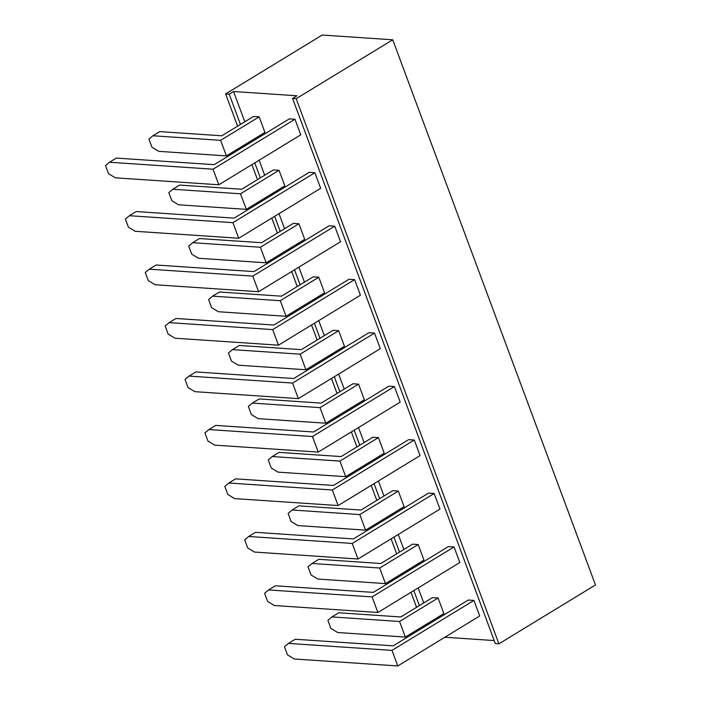 <?xml version="1.0" encoding="UTF-8"?>
<svg xmlns="http://www.w3.org/2000/svg" width="701" height="701" viewBox="0 0 701 701"><rect width="100%" height="100%" fill="white"/><g stroke="black" fill="none" stroke-linecap="round" stroke-linejoin="round"><path stroke-width="1.05" d="M400.753 616.959L432.456 597.629L438.081 598.006L399.561 621.489L405.353 637.069L443.873 613.577L438.081 598.006L432.456 597.629L400.753 616.959L338.688 612.779L400.753 616.959M479.712 615.995L473.92 600.415L391.982 650.379L397.774 665.95L479.712 615.995L473.92 600.415L468.294 600.038L473.92 600.415L391.982 650.379L288.444 643.404L284.466 646.786L287.471 654.874L284.466 646.786L288.444 643.404L295.261 639.251L393.173 645.84L468.294 600.038L393.173 645.84L295.261 639.251L288.444 643.404L391.982 650.379L397.774 665.95L479.712 615.995M380.871 563.49L412.574 544.16L418.199 544.546L379.679 568.029L385.471 583.6L423.991 560.117L418.199 544.546L412.574 544.16L380.871 563.49L318.806 559.31L380.871 563.49M377.892 612.49L459.83 562.526L454.038 546.955L372.1 596.91L377.892 612.49L372.1 596.91L268.562 589.944L264.584 593.326L267.589 601.414L264.584 593.326L268.562 589.944L275.379 585.791L373.291 592.38L448.412 546.578L454.038 546.955L448.412 546.578L373.291 592.38L275.379 585.791L268.562 589.944L372.1 596.91L454.038 546.955L459.83 562.526L377.892 612.49L274.354 605.515L377.892 612.49M360.989 510.03L392.691 490.7L398.317 491.077L359.797 514.569L365.589 530.14L404.109 506.657L398.317 491.077L392.691 490.7L360.989 510.03L298.915 505.85L360.989 510.03M358.009 559.021L439.948 509.066L434.156 493.495L352.217 543.45L358.009 559.021L352.217 543.45L248.68 536.484L244.702 539.858L247.707 547.954L244.702 539.858L248.68 536.484L255.497 532.322L353.409 538.911L428.53 493.11L434.156 493.495L428.53 493.11L353.409 538.911L255.497 532.322L248.68 536.484L352.217 543.45L434.156 493.495L439.948 509.066L358.009 559.021L254.472 552.055L358.009 559.021M341.107 456.57L372.809 437.24L378.435 437.617L339.915 461.1L345.707 476.68L384.227 453.197L378.435 437.617L372.809 437.24L341.107 456.57L279.033 452.39L341.107 456.57M338.127 505.561L420.065 455.606L414.273 440.026L332.335 489.99L338.127 505.561L332.335 489.99L228.798 483.015L224.819 486.398L227.825 494.485L224.819 486.398L228.798 483.015L235.615 478.862L333.518 485.451L408.648 439.65L414.273 440.026L408.648 439.65L333.518 485.451L235.615 478.862L228.798 483.015L332.335 489.99L414.273 440.026L420.065 455.606L338.127 505.561L234.59 498.595L338.127 505.561M321.224 403.101L352.927 383.771L358.553 384.157L320.033 407.64L325.825 423.211L364.345 399.728L358.553 384.157L352.927 383.771L321.224 403.101L259.151 398.93L321.224 403.101M318.245 452.101L400.183 402.137L394.391 386.566L312.453 436.521L318.245 452.101L312.453 436.521L208.916 429.555L204.937 432.938L207.943 441.025L204.937 432.938L208.916 429.555L215.733 425.402L313.636 431.991L388.766 386.19L394.391 386.566L388.766 386.19L313.636 431.991L215.733 425.402L208.916 429.555L312.453 436.521L394.391 386.566L400.183 402.137L318.245 452.101L214.708 445.126L318.245 452.101M301.342 349.641L333.045 330.311L338.671 330.688L300.151 354.18L305.943 369.751L344.463 346.268L338.671 330.688L333.045 330.311L301.342 349.641L239.269 345.462L301.342 349.641M298.363 398.632L380.301 348.677L374.509 333.106L292.562 383.061L298.363 398.632L292.562 383.061L189.033 376.095L185.046 379.469L188.061 387.565L185.046 379.469L189.033 376.095L195.851 371.933L293.754 378.522L368.884 332.721L374.509 333.106L368.884 332.721L293.754 378.522L195.851 371.933L189.033 376.095L292.562 383.061L374.509 333.106L380.301 348.677L298.363 398.632L194.825 391.666L298.363 398.632M281.46 296.181L313.163 276.851L318.789 277.228L280.269 300.711L286.061 316.291L324.581 292.808L318.789 277.228L313.163 276.851L281.46 296.181L219.387 292.002L281.46 296.181M278.472 345.172L360.419 295.217L354.627 279.638L272.68 329.601L278.472 345.172L272.68 329.601L169.151 322.626L165.164 326.009L168.179 334.097L165.164 326.009L169.151 322.626L175.969 318.473L273.872 325.062L349.002 279.261L354.627 279.638L349.002 279.261L273.872 325.062L175.969 318.473L169.151 322.626L272.68 329.601L354.627 279.638L360.419 295.217L278.472 345.172L174.943 338.206L278.472 345.172M261.578 242.712L293.281 223.391L298.906 223.768L260.386 247.251L266.178 262.822L304.698 239.339L298.906 223.768L293.281 223.391L261.578 242.712L199.505 238.542L261.578 242.712M258.59 291.712L340.537 241.757L334.745 226.178L252.798 276.133L258.59 291.712L252.798 276.133L149.269 269.166L145.282 272.549L148.297 280.637L145.282 272.549L149.269 269.166L156.086 265.013L253.99 271.602L329.12 225.801L334.745 226.178L329.12 225.801L253.99 271.602L156.086 265.013L149.269 269.166L252.798 276.133L334.745 226.178L340.537 241.757L258.59 291.712L155.061 284.737L258.59 291.712M221.814 135.792L253.517 116.462L259.142 116.839L220.622 140.323L226.414 155.902L264.934 132.419L259.142 116.839L253.517 116.462L221.814 135.792L159.74 131.613L221.814 135.792M218.826 184.784L300.773 134.829L294.981 119.249L213.034 169.213L218.826 184.784L213.034 169.213L109.505 162.238L105.518 165.62L108.532 173.708L105.518 165.62L109.505 162.238L116.322 158.084L214.226 164.674L289.347 118.872L294.981 119.249L289.347 118.872L214.226 164.674L116.322 158.084L109.505 162.238L213.034 169.213L294.981 119.249L300.773 134.829L218.826 184.784L115.297 177.817L218.826 184.784M494.205 640.565L444.855 637.244L494.205 640.565M595.482 584.949L498.91 643.825L495.327 643.579L498.91 643.825L296.173 98.675L392.744 39.799L322.197 35.05L225.626 93.925L229.209 94.162L233.556 91.516L296.935 95.783L292.589 98.429L296.173 98.675L292.589 98.429L495.327 643.579L292.589 98.429L296.935 95.783L233.556 91.516L244.807 121.772L233.556 91.516L229.209 94.162L225.626 93.925L237.613 126.154L225.626 93.925L322.197 35.05L392.744 39.799L595.482 584.949L392.744 39.799L296.173 98.675L498.91 643.825L595.482 584.949M287.471 654.874L294.236 658.984L397.774 665.95L294.236 658.984L287.471 654.874M330.89 628.403L327.884 620.315L330.89 628.403L337.663 632.512L405.353 637.069L399.561 621.489L331.871 616.933L327.884 620.315L331.871 616.933L338.688 612.779L331.871 616.933L399.561 621.489L438.081 598.006L443.873 613.577L405.353 637.069L337.663 632.512L330.89 628.403M267.589 601.414L274.354 605.515L267.589 601.414M311.007 574.943L308.002 566.855L311.007 574.943L317.781 579.044L385.471 583.6L379.679 568.029L311.989 563.473L308.002 566.855L311.989 563.473L318.806 559.31L311.989 563.473L379.679 568.029L418.199 544.546L423.991 560.117L385.471 583.6L317.781 579.044L311.007 574.943M247.707 547.954L254.472 552.055L247.707 547.954M291.125 521.483L288.12 513.386L291.125 521.483L297.899 525.584L365.589 530.14L359.797 514.569L292.098 510.004L288.12 513.386L292.098 510.004L298.915 505.85L292.098 510.004L359.797 514.569L398.317 491.077L404.109 506.657L365.589 530.14L297.899 525.584L291.125 521.483M227.825 494.485L234.59 498.595L227.825 494.485M271.243 468.014L268.238 459.926L271.243 468.014L278.008 472.123L345.707 476.68L339.915 461.1L272.216 456.544L268.238 459.926L272.216 456.544L279.033 452.39L272.216 456.544L339.915 461.1L378.435 437.617L384.227 453.197L345.707 476.68L278.008 472.123L271.243 468.014M207.943 441.025L214.708 445.126L207.943 441.025M251.361 414.554L248.356 406.466L251.361 414.554L258.126 418.655L325.825 423.211L320.033 407.64L252.334 403.084L248.356 406.466L252.334 403.084L259.151 398.93L252.334 403.084L320.033 407.64L358.553 384.157L364.345 399.728L325.825 423.211L258.126 418.655L251.361 414.554M188.061 387.565L194.825 391.666L188.061 387.565M231.479 361.094L228.473 352.997L231.479 361.094L238.244 365.195L305.943 369.751L300.151 354.18L232.452 349.624L228.473 352.997L232.452 349.624L239.269 345.462L232.452 349.624L300.151 354.18L338.671 330.688L344.463 346.268L305.943 369.751L238.244 365.195L231.479 361.094M168.179 334.097L174.943 338.206L168.179 334.097M211.597 307.625L208.591 299.537L211.597 307.625L218.361 311.735L286.061 316.291L280.269 300.711L212.569 296.155L208.591 299.537L212.569 296.155L219.387 292.002L212.569 296.155L280.269 300.711L318.789 277.228L324.581 292.808L286.061 316.291L218.361 311.735L211.597 307.625M148.297 280.637L155.061 284.737L148.297 280.637M191.715 254.165L188.709 246.077L191.715 254.165L198.479 258.266L266.178 262.822L260.386 247.251L192.687 242.695L188.709 246.077L192.687 242.695L199.505 238.542L192.687 242.695L260.386 247.251L298.906 223.768L304.698 239.339L266.178 262.822L198.479 258.266L191.715 254.165M108.532 173.708L115.297 177.817L108.532 173.708M151.951 147.236L148.936 139.149L151.951 147.236L158.715 151.346L226.414 155.902L220.622 140.323L152.923 135.766L148.936 139.149L152.923 135.766L159.74 131.613L152.923 135.766L220.622 140.323L259.142 116.839L264.934 132.419L226.414 155.902L158.715 151.346L151.951 147.236M426.76 625.362L426.357 624.267L426.76 625.362M419.408 605.585L413.827 590.575L419.408 605.585M406.878 571.893L406.475 570.798L406.878 571.893M399.526 552.116L393.944 537.115L399.526 552.116M386.996 518.433L386.593 517.338L386.996 518.433M379.644 498.656L374.062 483.655L379.644 498.656M367.114 464.973L366.711 463.878L367.114 464.973M359.762 445.196L354.18 430.186L359.762 445.196M347.232 411.505L346.829 410.409L347.232 411.505M339.88 391.728L334.298 376.726L339.88 391.728M327.349 358.045L326.938 356.949L327.349 358.045M319.998 338.268L314.416 323.266L319.998 338.268M307.467 304.584L307.056 303.489L307.467 304.584M300.116 284.808L294.534 269.797L300.116 284.808M287.585 251.116L287.173 250.02L287.585 251.116M280.234 231.348L274.652 216.337L280.234 231.348M267.703 197.656L267.291 196.56L267.703 197.656M260.343 177.879L254.77 162.877L260.343 177.879M247.821 144.196L247.409 143.1L247.821 144.196M240.461 124.419L229.209 94.162L240.461 124.419M244.561 144.835L244.973 145.931L244.561 144.835M251.922 164.612L257.495 179.614L251.922 164.612M264.443 198.295L264.855 199.391L264.443 198.295M271.804 218.072L277.386 233.082L271.804 218.072M284.326 251.764L284.737 252.859L284.326 251.764M291.686 271.532L297.268 286.543L291.686 271.532M304.208 305.224L304.62 306.319L304.208 305.224M311.568 325.001L317.15 340.003L311.568 325.001M324.09 358.684L324.502 359.779L324.09 358.684M331.45 378.461L337.032 393.471L331.45 378.461M343.981 412.144L344.384 413.248L343.981 412.144M351.332 431.921L356.914 446.931L351.332 431.921M363.863 465.613L364.266 466.708L363.863 465.613M371.215 485.39L376.796 500.391L371.215 485.39M383.745 519.073L384.148 520.168L383.745 519.073M391.097 538.85L396.678 553.86L391.097 538.85M403.627 572.533L404.03 573.637L403.627 572.533M410.979 592.31L416.56 607.32L410.979 592.31M423.509 626.002L423.912 627.097L423.509 626.002M431.106 622.716L430.694 621.612L431.106 622.716M423.746 602.939L418.173 587.929L423.746 602.939M411.224 569.247L410.812 568.152L411.224 569.247M403.864 549.47L398.291 534.469L403.864 549.47M391.342 515.787L390.93 514.692L391.342 515.787M383.982 496.01L378.4 481L383.982 496.01M371.46 462.327L371.048 461.232L371.46 462.327M364.099 442.55L358.518 427.54L364.099 442.55M351.578 408.858L351.166 407.763L351.578 408.858M344.217 389.081L338.636 374.08L344.217 389.081M331.696 355.398L331.284 354.303L331.696 355.398M324.335 335.621L318.753 320.62L324.335 335.621M311.805 301.938L311.402 300.843L311.805 301.938M304.453 282.161L298.871 267.151L304.453 282.161M291.923 248.469L291.52 247.374L291.923 248.469M284.571 228.692L278.989 213.691L284.571 228.692M272.041 195.009L271.637 193.914L272.041 195.009M264.689 175.232L259.107 160.231L264.689 175.232M252.158 141.549L251.755 140.454L252.158 141.549M314.863 172.718L309.237 172.332L314.863 172.718L232.916 222.673L129.387 215.706L125.4 219.08L128.414 227.177L125.4 219.08L129.387 215.706L136.204 211.544L234.108 218.134L309.237 172.332L234.108 218.134L136.204 211.544L129.387 215.706L232.916 222.673L238.708 238.244L232.916 222.673L314.863 172.718L320.655 188.289L314.863 172.718M284.816 185.879L279.024 170.299L273.399 169.922L279.024 170.299L240.504 193.791L172.805 189.235L168.827 192.609L171.833 200.705L168.827 192.609L172.805 189.235L179.622 185.073L241.696 189.252L273.399 169.922L241.696 189.252L179.622 185.073L172.805 189.235L240.504 193.791L246.296 209.362L240.504 193.791L279.024 170.299L284.816 185.879L246.296 209.362L284.816 185.879M128.414 227.177L135.179 231.277L238.708 238.244L320.655 188.289L238.708 238.244L135.179 231.277L128.414 227.177M171.833 200.705L178.597 204.806L246.296 209.362L178.597 204.806L171.833 200.705"/></g></svg>
